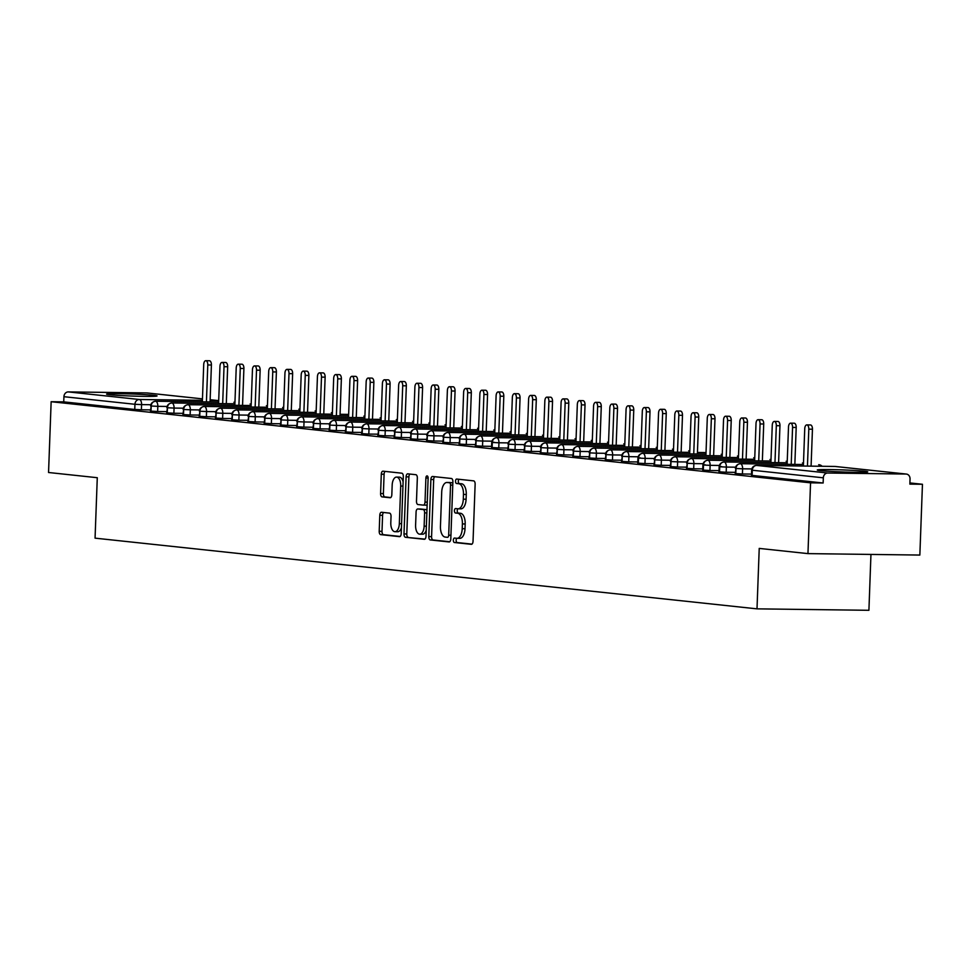 <?xml version="1.0" encoding="UTF-8"?>
<svg xmlns="http://www.w3.org/2000/svg" width="971" height="971" viewBox="0 0 971 971"><rect width="100%" height="100%" fill="white"/><g stroke="black" fill="none" stroke-linecap="round" stroke-linejoin="round"><path stroke-width="1.46" d="M453.348 540.167A2.221 1.117 -89.3 0 0 454.379 542.51L471.323 544.318A3.18 1.602 -89.3 0 0 471.396 544.318A3.18 1.602 -89.3 0 0 473.035 541.32L475.135 484.213A3.18 1.602 -89.3 0 0 473.654 480.863L456.71 479.055A2.221 1.117 -89.3 0 0 456.661 479.055A2.221 1.117 -89.3 0 0 455.508 481.155A2.221 1.117 -89.3 0 0 456.552 483.497L458.737 483.728A10.171 5.11 -89.3 0 1 463.47 494.433L463.301 499.191A10.171 5.11 -89.3 0 1 458.057 508.804A10.171 5.11 -89.3 0 1 457.827 508.792L455.63 508.561A2.221 1.117 -89.3 0 0 455.581 508.561A2.221 1.117 -89.3 0 0 454.428 510.661A2.221 1.117 -89.3 0 0 455.472 513.004L457.657 513.234A10.171 5.11 -89.3 0 1 462.39 523.939L462.22 528.697A10.171 5.11 -89.3 0 1 456.977 538.31A10.171 5.11 -89.3 0 1 456.734 538.298L454.549 538.068A2.221 1.117 -89.3 0 0 454.489 538.068A2.221 1.117 -89.3 0 0 453.348 540.167M456.807 538.31A2.221 1.117 -89.3 0 0 456.152 540.204A2.221 1.117 -89.3 0 0 457.183 542.546L471.967 544.124M458.98 479.298A2.221 1.117 -89.3 0 0 458.312 481.191A2.221 1.117 -89.3 0 0 459.344 483.534L461.541 483.764L458.737 483.728M457.887 508.804A2.221 1.117 -89.3 0 0 457.232 510.697A2.221 1.117 -89.3 0 0 458.263 513.04L460.46 513.271L457.657 513.234M153.649 395.306A25.246 1.032 -177.9 0 1 157.059 395.95A25.246 1.032 -177.9 0 1 138.368 396.253A25.246 1.032 -177.9 0 1 110.014 394.736A25.246 1.032 -177.9 0 1 106.592 394.092A25.246 1.032 -177.9 0 1 125.283 393.789A25.246 1.032 -177.9 0 1 153.649 395.306M864.324 471.214A25.246 1.032 -177.9 0 1 867.734 471.857A25.246 1.032 -177.9 0 1 849.042 472.161A25.246 1.032 -177.9 0 1 820.677 470.656A25.246 1.032 -177.9 0 1 817.266 470.013A25.246 1.032 -177.9 0 1 835.958 469.697A25.246 1.032 -177.9 0 1 864.324 471.214M381.506 512.263A3.18 1.602 -89.3 0 0 381.421 512.263A3.18 1.602 -89.3 0 0 379.795 515.273L379.2 531.295A3.18 1.602 -89.3 0 0 380.681 534.633L399.494 536.647A3.18 1.602 -89.3 0 0 399.567 536.647A3.18 1.602 -89.3 0 0 401.205 533.637L403.305 476.53A3.18 1.602 -89.3 0 0 401.824 473.193L383.011 471.178A3.18 1.602 -89.3 0 0 382.938 471.178A3.18 1.602 -89.3 0 0 381.3 474.188L380.583 493.535A3.18 1.602 -89.3 0 0 382.064 496.885L390.111 497.747A3.18 1.602 -89.3 0 0 390.196 497.747A3.18 1.602 -89.3 0 0 391.823 494.737L392.175 485.148A8.496 4.272 -89.3 0 1 396.556 477.101A8.496 4.272 -89.3 0 1 400.707 486.058L399.336 523.648A8.496 4.272 -89.3 0 1 394.954 531.695A8.496 4.272 -89.3 0 1 390.803 522.738L391.034 516.475A3.18 1.602 -89.3 0 0 389.553 513.125L381.506 512.263M906.028 474.042L835.011 466.456L756.676 465.437L827.705 473.023L906.028 474.042A4.855 4.187 96.1 0 1 906.368 474.066A4.855 4.187 96.1 0 1 910.045 478.946L909.863 484.116L922.45 484.274L919.853 555.06L807.957 553.616L810.554 482.83L823.141 483L823.323 477.817L752.307 470.231L752.112 475.402L823.141 483M807.957 553.616L759.225 548.409L757.004 608.853L95.061 538.152L97.282 477.708L48.55 472.501L51.147 401.715L810.554 482.83M428.794 536.587A3.18 1.602 -89.3 0 0 430.274 539.937L449.088 541.939A3.18 1.602 -89.3 0 0 449.16 541.952A3.18 1.602 -89.3 0 0 450.799 538.941L452.887 481.834A3.18 1.602 -89.3 0 0 451.406 478.485L432.593 476.482A3.18 1.602 -89.3 0 0 432.52 476.47A3.18 1.602 -89.3 0 0 430.881 479.48L428.794 536.587L431.585 536.623A3.18 1.602 -89.3 0 0 433.066 539.973L449.731 541.745M424.291 539.293L405.477 537.279A3.18 1.602 -89.3 0 1 403.997 533.941L406.096 476.834A3.18 1.602 -89.3 0 1 407.723 473.824A3.18 1.602 -89.3 0 1 407.796 473.836L415.855 474.698A3.18 1.602 -89.3 0 1 417.336 478.035L416.486 501.194A3.18 1.602 -89.3 0 0 417.955 504.544L423.307 505.114A3.18 1.602 -89.3 0 0 423.38 505.114A3.18 1.602 -89.3 0 0 425.007 502.104L425.893 477.999A2.221 1.117 -89.3 0 1 427.046 475.887A2.221 1.117 -89.3 0 1 428.126 478.23L426.002 536.295A3.18 1.602 -89.3 0 1 424.363 539.293A3.18 1.602 -89.3 0 1 424.291 539.293L424.436 539.293M757.004 608.853L868.911 610.298L870.951 554.429M827.705 473.023A4.855 4.187 96.1 0 0 823.323 477.817M51.147 401.715L63.734 401.873L63.928 396.702A4.855 4.187 -83.9 0 1 68.298 391.908L146.633 392.927A4.855 4.187 -83.9 0 1 146.961 392.939A4.855 4.187 -83.9 0 1 147.301 393M909.9 482.939L922.45 484.274M63.734 401.873L134.763 409.459L134.945 404.288L63.928 396.702M150.808 404.725L141.584 404.604L141.39 409.774L150.469 409.896M141.39 409.774L134.763 409.459M752.112 475.402L751.457 475.28L751.651 470.11L752.307 470.231A4.855 4.187 96.1 0 1 756.676 465.437A4.855 2.44 -89.3 0 0 756.567 465.437A4.855 2.44 -89.3 0 0 756.324 465.449M167.048 406.461L157.824 406.339L157.642 411.51L150.432 411.085L151.197 406.024A4.855 4.187 -83.9 0 1 155.566 401.229L218.645 402.055L155.53 401.229A4.855 2.44 -89.3 0 0 155.53 401.229A4.855 2.44 -89.3 0 0 155.469 401.229M157.642 411.51L166.721 411.631M183.301 408.196L174.076 408.075L173.882 413.245L166.672 412.821L167.437 407.759A4.855 4.187 -83.9 0 1 171.818 402.965L234.897 403.79L171.782 402.965A4.855 2.44 -89.3 0 0 171.782 402.965A4.855 2.44 -89.3 0 0 171.709 402.965M173.882 413.245L182.961 413.367M199.541 409.932L190.316 409.811L190.122 414.981L182.912 414.556L183.677 409.495A4.855 4.187 -83.9 0 1 188.058 404.701L251.137 405.526L188.022 404.701A4.855 2.44 -89.3 0 0 187.949 404.701M190.122 414.981L199.201 415.103M215.78 411.668L206.556 411.546L206.374 416.717L199.164 416.292L199.929 411.231A4.855 4.187 -83.9 0 1 204.298 406.436L267.377 407.25L204.262 406.436A4.855 2.44 -89.3 0 0 204.262 406.436A4.855 2.44 -89.3 0 0 204.201 406.436M206.374 416.717L215.453 416.838M232.033 413.403L222.808 413.282L222.614 418.452L215.404 418.028L216.169 412.966A4.855 4.187 -83.9 0 1 220.538 408.172L283.629 408.985L220.514 408.172A4.855 2.44 -89.3 0 0 220.514 408.172A4.855 2.44 -89.3 0 0 220.441 408.172M222.614 418.452L231.693 418.574M248.273 415.139L239.048 415.018L238.854 420.188L231.644 419.763L232.409 414.702A4.855 4.187 -83.9 0 1 236.79 409.908L299.869 410.721L236.754 409.908A4.855 2.44 -89.3 0 0 236.681 409.908M238.854 420.188L247.933 420.309M264.513 416.875L255.288 416.753L255.106 421.924L247.896 421.499L248.661 416.438A4.855 4.187 -83.9 0 1 253.03 411.643L316.109 412.457L252.994 411.643A4.855 2.44 -89.3 0 0 252.994 411.643A4.855 2.44 -89.3 0 0 252.933 411.643M255.106 421.924L264.185 422.045M280.765 418.61L271.54 418.489L271.346 423.659L264.136 423.235L264.901 418.173A4.855 4.187 -83.9 0 1 269.27 413.379L332.361 414.192L269.246 413.379A4.855 2.44 -89.3 0 0 269.246 413.379A4.855 2.44 -89.3 0 0 269.173 413.379M271.346 423.659L280.425 423.781M297.005 420.346L287.78 420.225L287.586 425.395L280.376 424.97L281.141 419.909A4.855 4.187 -83.9 0 1 285.523 415.115L348.601 415.928L285.486 415.115A4.855 2.44 -89.3 0 0 285.413 415.115M287.586 425.395L296.665 425.516M313.245 422.082L304.02 421.96L303.838 427.131L296.628 426.706L297.393 421.645A4.855 4.187 -83.9 0 1 301.763 416.85L364.841 417.664L301.726 416.85A4.855 2.44 -89.3 0 0 301.726 416.85A4.855 2.44 -89.3 0 0 301.665 416.85M303.838 427.131L312.917 427.252M329.497 423.817L320.272 423.696L320.078 428.866L312.868 428.442L313.633 423.38A4.855 4.187 -83.9 0 1 318.003 418.586L381.093 419.399L317.978 418.586A4.855 2.44 -89.3 0 0 317.978 418.586A4.855 2.44 -89.3 0 0 317.905 418.586M320.078 428.866L329.157 428.988M345.737 425.553L336.512 425.432L336.318 430.602L329.108 430.165L329.873 425.116A4.855 4.187 -83.9 0 1 334.255 420.322L397.333 421.135L334.218 420.322A4.855 2.44 -89.3 0 0 334.145 420.322M336.318 430.602L345.397 430.723M361.977 427.289L352.752 427.167L352.57 432.338L345.36 431.901L346.125 426.852A4.855 4.187 -83.9 0 1 350.495 422.057L413.573 422.87L350.458 422.057A4.855 2.44 -89.3 0 0 350.458 422.057A4.855 2.44 -89.3 0 0 350.397 422.057M352.57 432.338L361.637 432.447M378.229 429.024L369.004 428.903L368.81 434.073L361.6 433.636L362.365 428.587A4.855 4.187 -83.9 0 1 366.735 423.793L429.825 424.606L366.71 423.793A4.855 2.44 -89.3 0 0 366.71 423.793A4.855 2.44 -89.3 0 0 366.637 423.793M368.81 434.073L377.889 434.183M394.469 430.748L385.244 430.639L385.05 435.809L377.84 435.372L378.605 430.323A4.855 4.187 -83.9 0 1 382.987 425.529L446.065 426.342L382.95 425.529A4.855 2.44 -89.3 0 0 382.877 425.529M385.05 435.809L394.129 435.918M410.709 432.483L401.484 432.374L401.302 437.545L394.092 437.108L394.857 432.059A4.855 4.187 -83.9 0 1 399.227 427.264L462.305 428.077L399.19 427.264A4.855 2.44 -89.3 0 0 399.19 427.264A4.855 2.44 -89.3 0 0 399.13 427.264M401.302 437.545L410.369 437.654M426.961 434.219L417.736 434.11L417.542 439.28L410.332 438.843L411.097 433.794A4.855 4.187 -83.9 0 1 415.467 429L478.557 429.813L415.442 429A4.855 2.44 -89.3 0 0 415.442 429A4.855 2.44 -89.3 0 0 415.37 429M417.542 439.28L426.621 439.39M443.201 435.955L433.976 435.833L433.782 441.016L426.572 440.579L427.337 435.53A4.855 4.187 -83.9 0 1 431.719 430.736L494.797 431.549L431.682 430.736C428.697 431.221 427.058 432.787 426.767 435.409M433.782 441.016L442.861 441.125M459.441 437.69L450.216 437.569L450.034 442.752L442.825 442.315L443.589 437.266A4.855 4.187 -83.9 0 1 447.959 432.471L511.037 433.284L447.922 432.459A4.855 2.44 -89.3 0 0 447.922 432.459C444.936 432.957 443.298 434.523 443.007 437.144M450.034 442.752L459.101 442.861M475.693 439.426L466.468 439.305L466.274 444.475L459.065 444.05L459.829 438.989A4.855 4.187 -83.9 0 1 464.199 434.207L527.289 435.02L464.174 434.195A4.855 2.44 -89.3 0 0 464.174 434.195C461.176 434.692 459.538 436.258 459.247 438.88M466.274 444.475L475.353 444.597M491.933 441.162L482.708 441.04L482.514 446.211L475.305 445.786L476.069 440.725A4.855 4.187 -83.9 0 1 480.451 435.93L543.529 436.756L480.414 435.93C477.429 436.428 475.79 437.994 475.499 440.616M482.514 446.211L491.593 446.332M508.173 442.897L498.948 442.776L498.766 447.947L491.557 447.522L491.739 442.351L494.154 442.266M498.766 447.947L507.833 448.068M524.425 444.633L515.2 444.512L515.006 449.682L507.797 449.257L508.561 444.196A4.855 4.187 -83.9 0 1 512.931 439.402L576.021 440.227L512.906 439.402A4.855 2.44 -89.3 0 0 512.906 439.402C509.909 439.899 508.27 441.465 507.979 444.087M515.006 449.682L524.085 449.804M540.665 446.369L531.44 446.247L531.246 451.418L524.037 450.993L524.801 445.932A4.855 4.187 -83.9 0 1 529.183 441.137L592.261 441.963L529.146 441.137C526.161 441.635 524.522 443.201 524.231 445.823M531.246 451.418L540.325 451.539M556.905 448.104L547.68 447.983L547.498 453.154L540.289 452.729L541.053 447.667A4.855 4.187 -83.9 0 1 545.423 442.873L608.501 443.698L545.386 442.873A4.855 2.44 -89.3 0 0 545.386 442.873C542.401 443.371 540.762 444.936 540.471 447.558M547.498 453.154L556.565 453.275M573.157 449.84L563.92 449.719L563.738 454.889L556.529 454.464L557.293 449.403A4.855 4.187 -83.9 0 1 561.663 444.609L624.754 445.422L561.639 444.609A4.855 2.44 -89.3 0 0 561.639 444.609C558.641 445.106 557.002 446.672 556.711 449.294M563.738 454.889L572.817 455.011M589.397 451.576L580.173 451.454L579.978 456.625L572.769 456.2L573.533 451.139A4.855 4.187 -83.9 0 1 577.915 446.344L640.994 447.158L577.879 446.344C574.893 446.842 573.254 448.396 572.963 451.03M579.978 456.625L589.057 456.746M605.637 453.311L596.412 453.19L596.23 458.361L589.009 457.936L589.785 452.874A4.855 4.187 -83.9 0 1 594.155 448.08L657.233 448.893L594.118 448.08A4.855 2.44 -89.3 0 0 594.118 448.08C591.133 448.578 589.494 450.131 589.203 452.765M596.23 458.361L605.297 458.482M621.889 455.047L612.652 454.926L612.47 460.096L605.261 459.671L606.025 454.61A4.855 4.187 -83.9 0 1 610.395 449.816L673.486 450.629L610.371 449.816A4.855 2.44 -89.3 0 0 610.371 449.816C607.373 450.313 605.734 451.867 605.443 454.501M612.47 460.096L621.549 460.218M638.129 456.783L628.905 456.661L628.71 461.832L621.501 461.407L622.265 456.346A4.855 4.187 -83.9 0 1 626.647 451.551L689.726 452.365L626.611 451.551C623.625 452.049 621.986 453.603 621.695 456.236M628.71 461.832L637.789 461.953M654.369 458.518L645.145 458.397L644.962 463.568L637.741 463.143L637.935 457.972L640.35 457.887M644.962 463.568L654.029 463.689M670.621 460.254L661.385 460.133L661.202 465.303L653.993 464.878L654.757 459.817A4.855 4.187 -83.9 0 1 659.127 455.023L722.218 455.836L659.103 455.023A4.855 2.44 -89.3 0 0 659.103 455.023C656.105 455.52 654.466 457.074 654.175 459.696M661.202 465.303L670.281 465.425M686.861 461.99L677.637 461.868L677.442 467.039L670.233 466.614L670.997 461.553A4.855 4.187 -83.9 0 1 675.379 456.758L738.458 457.572L675.343 456.758C672.357 457.256 670.718 458.81 670.427 461.431M677.442 467.039L686.521 467.16M703.101 463.725L693.877 463.604L693.682 468.775L686.473 468.338L687.25 463.288A4.855 4.187 -83.9 0 1 691.619 458.494L754.698 459.307L691.583 458.494A4.855 2.44 -89.3 0 0 691.583 458.494C688.597 458.992 686.958 460.545 686.667 463.167M693.682 468.775L702.761 468.896M719.353 465.461L710.117 465.34L709.935 470.51L702.725 470.073L702.907 464.903L705.322 464.83M709.935 470.51L719.013 470.619M735.593 467.197L726.369 467.075L726.174 472.246L718.965 471.809L719.159 466.638L721.574 466.565M726.174 472.246L735.253 472.355M751.833 468.92L742.609 468.811L742.414 473.982L735.205 473.545L735.982 468.495A4.855 4.187 -83.9 0 1 740.351 463.701L803.43 464.514L740.315 463.701A4.855 2.44 -89.3 0 0 740.315 463.701C737.329 464.187 735.69 465.752 735.399 468.374M742.414 473.982L751.505 474.091M820.325 466.262A4.855 2.44 -89.3 0 0 818.687 464.708L818.687 464.708A4.855 4.187 -83.9 0 1 818.784 464.708A4.855 4.187 -83.9 0 1 819.014 464.733A4.855 4.855 0 0 1 822.085 466.286M735.787 473.666L735.982 468.495L742.609 468.811A4.855 2.44 -89.3 0 0 740.351 463.701M803.466 463.555A4.855 2.44 -89.3 0 0 802.434 462.973L802.434 462.973A4.855 4.187 -83.9 0 1 802.532 462.973A4.855 4.187 -83.9 0 1 802.774 462.997A4.855 4.855 0 0 1 803.478 463.131M719.547 471.93L719.729 466.76L726.369 467.075A4.855 2.44 -89.3 0 0 724.111 461.965L787.19 462.779L724.075 461.965C721.089 462.463 719.45 464.017 719.159 466.638L719.729 466.76A4.855 4.187 -83.9 0 1 724.111 461.965A4.855 2.44 -89.3 0 0 724.075 461.965M787.226 461.82A4.855 2.44 -89.3 0 0 786.194 461.237A4.855 2.44 -89.3 0 0 786.158 461.237L786.194 461.237A4.855 4.187 -83.9 0 1 786.292 461.249A4.855 4.187 -83.9 0 1 786.534 461.261A4.855 4.855 0 0 1 787.238 461.395M707.859 460.23L770.95 461.043L707.835 460.23A4.855 2.44 -89.3 0 0 707.835 460.23C704.837 460.727 703.198 462.281 702.907 464.903L703.49 465.024A4.855 4.187 -83.9 0 1 707.859 460.23A4.855 2.44 -89.3 0 1 710.117 465.34L703.49 465.024L703.295 470.195M770.986 460.084A4.855 2.44 -89.3 0 0 769.954 459.501L769.954 459.501A4.855 4.187 -83.9 0 1 770.052 459.514A4.855 4.187 -83.9 0 1 770.282 459.526A4.855 4.855 0 0 1 770.998 459.659M687.055 468.459L687.25 463.288L693.877 463.604A4.855 2.44 -89.3 0 0 691.619 458.494M754.734 458.361A4.855 2.44 -89.3 0 0 753.702 457.766L753.702 457.766A4.855 4.187 -83.9 0 1 753.799 457.778A4.855 4.187 -83.9 0 1 754.042 457.79A4.855 4.855 0 0 1 754.746 457.924M670.815 466.723L670.997 461.553L677.637 461.868A4.855 2.44 -89.3 0 0 675.379 456.758A4.855 2.44 -89.3 0 0 675.343 456.758M738.494 456.625A4.855 2.44 -89.3 0 0 737.462 456.03A4.855 2.44 -89.3 0 0 737.426 456.03L737.462 456.03A4.855 4.187 -83.9 0 1 737.559 456.042A4.855 4.187 -83.9 0 1 737.802 456.054A4.855 4.855 0 0 1 738.506 456.188M654.563 464.988L654.757 459.817L661.385 460.133A4.855 2.44 -89.3 0 0 659.127 455.023M722.254 454.889A4.855 2.44 -89.3 0 0 721.222 454.294L721.222 454.294A4.855 4.187 -83.9 0 1 721.319 454.307A4.855 4.187 -83.9 0 1 721.55 454.319A4.855 4.855 0 0 1 722.266 454.452M642.887 453.287L705.966 454.1L642.851 453.287A4.855 2.44 -89.3 0 0 642.851 453.287C639.865 453.785 638.226 455.338 637.935 457.972L638.517 458.081A4.855 4.187 -83.9 0 1 642.887 453.287A4.855 2.44 -89.3 0 1 645.145 458.397L638.517 458.081L638.323 463.252M706.002 453.154A4.855 2.44 -89.3 0 0 704.97 452.571L697.433 452.462L704.97 452.571A4.855 4.187 -83.9 0 1 705.067 452.571A4.855 4.187 -83.9 0 1 705.31 452.583A4.855 4.855 0 0 1 706.026 452.717M622.083 461.516L622.265 456.346L628.905 456.661A4.855 2.44 -89.3 0 0 626.647 451.551A4.855 2.44 -89.3 0 0 626.611 451.551M689.762 451.418A4.855 2.44 -89.3 0 0 688.73 450.835A4.855 2.44 -89.3 0 0 688.694 450.835L688.73 450.835A4.855 4.187 -83.9 0 1 688.827 450.835A4.855 4.187 -83.9 0 1 689.07 450.847A4.855 4.855 0 0 1 689.774 450.981M605.831 459.781L606.025 454.61L612.652 454.926A4.855 2.44 -89.3 0 0 610.395 449.816M673.522 449.682A4.855 2.44 -89.3 0 0 672.49 449.1L672.49 449.1A4.855 4.187 -83.9 0 1 672.587 449.1A4.855 4.187 -83.9 0 1 672.818 449.112A4.855 4.855 0 0 1 673.534 449.245M589.591 458.045L589.785 452.874L596.412 453.19A4.855 2.44 -89.3 0 0 594.155 448.08M657.27 447.947A4.855 2.44 -89.3 0 0 656.238 447.364L656.238 447.364A4.855 4.187 -83.9 0 1 656.335 447.364A4.855 4.187 -83.9 0 1 656.578 447.376A4.855 4.855 0 0 1 657.294 447.51M573.351 456.309L573.533 451.139L580.173 451.454A4.855 2.44 -89.3 0 0 577.915 446.344A4.855 2.44 -89.3 0 0 577.879 446.344M641.03 446.211A4.855 2.44 -89.3 0 0 639.998 445.628A4.855 2.44 -89.3 0 0 639.962 445.628L639.998 445.628A4.855 4.187 -83.9 0 1 640.095 445.628A4.855 4.187 -83.9 0 1 640.338 445.64A4.855 4.855 0 0 1 641.042 445.774M557.099 454.574L557.293 449.403L563.92 449.719A4.855 2.44 -89.3 0 0 561.663 444.609M624.79 444.475A4.855 2.44 -89.3 0 0 623.758 443.893L623.758 443.893A4.855 4.187 -83.9 0 1 623.855 443.893A4.855 4.187 -83.9 0 1 624.086 443.905A4.855 4.855 0 0 1 624.802 444.038M540.859 452.838L541.053 447.667L547.68 447.983A4.855 2.44 -89.3 0 0 545.423 442.873M608.538 442.74A4.855 2.44 -89.3 0 0 607.506 442.157L607.506 442.157A4.855 4.187 -83.9 0 1 607.603 442.157A4.855 4.187 -83.9 0 1 607.846 442.169A4.855 4.855 0 0 1 608.562 442.303M524.619 451.102L524.801 445.932L531.44 446.247A4.855 2.44 -89.3 0 0 529.183 441.137A4.855 2.44 -89.3 0 0 529.146 441.137M592.298 441.004A4.855 2.44 -89.3 0 0 591.266 440.421A4.855 2.44 -89.3 0 0 591.23 440.421L591.266 440.421A4.855 4.187 -83.9 0 1 591.363 440.421A4.855 4.187 -83.9 0 1 591.606 440.446A4.855 4.855 0 0 1 592.31 440.567M508.367 449.367L508.561 444.196L515.2 444.512A4.855 2.44 -89.3 0 0 512.931 439.402M576.058 439.268A4.855 2.44 -89.3 0 0 575.026 438.686L575.026 438.686A4.855 4.187 -83.9 0 1 575.123 438.686A4.855 4.187 -83.9 0 1 575.354 438.71A4.855 4.855 0 0 1 576.07 438.831M496.691 437.666L559.769 438.491L496.654 437.666A4.855 2.44 -89.3 0 0 496.654 437.666C493.669 438.164 492.03 439.729 491.739 442.351L492.321 442.46A4.855 4.187 -83.9 0 1 496.691 437.666A4.855 2.44 -89.3 0 1 498.948 442.776L492.321 442.46L492.127 447.631M559.806 437.533A4.855 2.44 -89.3 0 0 558.774 436.95L558.774 436.95A4.855 4.187 -83.9 0 1 558.871 436.95A4.855 4.187 -83.9 0 1 559.114 436.974A4.855 4.855 0 0 1 559.83 437.096M475.887 445.907L476.069 440.725L482.708 441.04A4.855 2.44 -89.3 0 0 480.451 435.93A4.855 2.44 -89.3 0 0 480.414 435.93M543.566 435.797A4.855 2.44 -89.3 0 0 542.534 435.214A4.855 2.44 -89.3 0 0 542.498 435.214L542.534 435.214A4.855 4.187 -83.9 0 1 542.631 435.214A4.855 4.187 -83.9 0 1 542.874 435.239A4.855 4.855 0 0 1 543.578 435.36M459.635 444.172L459.829 438.989L466.468 439.305A4.855 2.44 -89.3 0 0 464.199 434.207M527.326 434.061A4.855 2.44 -89.3 0 0 526.294 433.479L526.294 433.479A4.855 4.187 -83.9 0 1 526.391 433.479A4.855 4.187 -83.9 0 1 526.622 433.503A4.855 4.855 0 0 1 527.338 433.624M443.395 442.436L443.589 437.266L450.216 437.569A4.855 2.44 -89.3 0 0 447.959 432.471M511.074 432.326A4.855 2.44 -89.3 0 0 510.042 431.743L510.042 431.743A4.855 4.187 -83.9 0 1 510.139 431.743A4.855 4.187 -83.9 0 1 510.382 431.767A4.855 4.855 0 0 1 511.098 431.889M427.155 440.7L427.337 435.53L433.976 435.833A4.855 2.44 -89.3 0 0 431.719 430.736A4.855 2.44 -89.3 0 0 431.682 430.736M494.834 430.59A4.855 2.44 -89.3 0 0 493.802 430.007A4.855 2.44 -89.3 0 0 493.766 430.007L493.802 430.007A4.855 4.187 -83.9 0 1 493.899 430.007A4.855 4.187 -83.9 0 1 494.142 430.032A4.855 4.855 0 0 1 494.846 430.153M410.903 438.965L411.097 433.794L417.736 434.11A4.855 2.44 -89.3 0 0 415.467 429C412.444 429.485 410.806 431.051 410.527 433.673M478.594 428.854A4.855 2.44 -89.3 0 0 477.562 428.272L477.562 428.272A4.855 4.187 -83.9 0 1 477.659 428.272A4.855 4.187 -83.9 0 1 477.89 428.296A4.855 4.855 0 0 1 478.606 428.429M394.663 437.229L394.857 432.059L401.484 432.374A4.855 2.44 -89.3 0 0 399.227 427.264C396.204 427.75 394.566 429.316 394.275 431.937M462.342 427.119A4.855 2.44 -89.3 0 0 461.31 426.536L461.31 426.536A4.855 4.187 -83.9 0 1 461.407 426.536A4.855 4.187 -83.9 0 1 461.65 426.56A4.855 4.855 0 0 1 462.366 426.694M378.423 435.494L378.605 430.323L385.244 430.639A4.855 2.44 -89.3 0 0 382.987 425.529A4.855 2.44 -89.3 0 0 382.95 425.529C379.964 426.014 378.326 427.58 378.035 430.202M446.102 425.383A4.855 2.44 -89.3 0 0 445.07 424.8A4.855 2.44 -89.3 0 0 445.034 424.8L445.07 424.8A4.855 4.187 -83.9 0 1 445.167 424.8A4.855 4.187 -83.9 0 1 445.41 424.825A4.855 4.855 0 0 1 446.114 424.958M362.171 433.758L362.365 428.587L369.004 428.903A4.855 2.44 -89.3 0 0 366.735 423.793C363.712 424.291 362.074 425.844 361.795 428.466M429.862 423.647A4.855 2.44 -89.3 0 0 428.83 423.065L428.83 423.065A4.855 4.187 -83.9 0 1 428.927 423.077A4.855 4.187 -83.9 0 1 429.158 423.089A4.855 4.855 0 0 1 429.874 423.222M345.931 432.022L346.125 426.852L352.752 427.167A4.855 2.44 -89.3 0 0 350.495 422.057C347.472 422.555 345.834 424.109 345.542 426.73M413.61 421.912A4.855 2.44 -89.3 0 0 412.578 421.329L412.578 421.329A4.855 4.187 -83.9 0 1 412.675 421.341A4.855 4.187 -83.9 0 1 412.918 421.353A4.855 4.855 0 0 1 413.634 421.487M329.691 430.287L329.873 425.116L336.512 425.432A4.855 2.44 -89.3 0 0 334.255 420.322A4.855 2.44 -89.3 0 0 334.218 420.322C331.232 420.819 329.594 422.373 329.303 424.995M397.37 420.188A4.855 2.44 -89.3 0 0 396.338 419.593A4.855 2.44 -89.3 0 0 396.302 419.593L396.338 419.593A4.855 4.187 -83.9 0 1 396.435 419.606A4.855 4.187 -83.9 0 1 396.678 419.618A4.855 4.855 0 0 1 397.382 419.751M313.439 428.551L313.633 423.38L320.272 423.696A4.855 2.44 -89.3 0 0 318.003 418.586C314.98 419.084 313.342 420.637 313.063 423.259M381.13 418.452A4.855 2.44 -89.3 0 0 380.098 417.858L380.098 417.858A4.855 4.187 -83.9 0 1 380.195 417.87A4.855 4.187 -83.9 0 1 380.426 417.882A4.855 4.855 0 0 1 381.142 418.016M297.199 426.815L297.393 421.645L304.02 421.96A4.855 2.44 -89.3 0 0 301.763 416.85C298.74 417.348 297.102 418.902 296.81 421.523M364.878 416.717A4.855 2.44 -89.3 0 0 363.846 416.122L363.846 416.122A4.855 4.187 -83.9 0 1 363.955 416.134A4.855 4.187 -83.9 0 1 364.186 416.146A4.855 4.855 0 0 1 364.902 416.28M280.959 425.08L281.141 419.909L287.78 420.225A4.855 2.44 -89.3 0 0 285.523 415.115A4.855 2.44 -89.3 0 0 285.486 415.115C282.5 415.612 280.862 417.166 280.57 419.8M348.638 414.981A4.855 2.44 -89.3 0 0 347.606 414.399A4.855 2.44 -89.3 0 0 347.569 414.386L340.068 414.289L347.606 414.399A4.855 4.187 -83.9 0 1 347.703 414.399A4.855 4.187 -83.9 0 1 347.946 414.411A4.855 4.855 0 0 1 348.65 414.544M264.707 423.344L264.901 418.173L271.54 418.489A4.855 2.44 -89.3 0 0 269.27 413.379C266.248 413.877 264.61 415.43 264.33 418.064M332.398 413.245A4.855 2.44 -89.3 0 0 331.366 412.663L331.366 412.663A4.855 4.187 -83.9 0 1 331.463 412.663A4.855 4.187 -83.9 0 1 331.706 412.675A4.855 4.855 0 0 1 332.41 412.809M248.467 421.608L248.661 416.438L255.288 416.753A4.855 2.44 -89.3 0 0 253.03 411.643C250.008 412.141 248.37 413.695 248.078 416.328M316.145 411.51A4.855 2.44 -89.3 0 0 315.114 410.927L315.114 410.927A4.855 4.187 -83.9 0 1 315.223 410.927A4.855 4.187 -83.9 0 1 315.454 410.939A4.855 4.855 0 0 1 316.17 411.073M232.227 419.873L232.409 414.702L239.048 415.018A4.855 2.44 -89.3 0 0 236.79 409.908A4.855 2.44 -89.3 0 0 236.754 409.908C233.768 410.405 232.13 411.959 231.838 414.593M299.905 409.774A4.855 2.44 -89.3 0 0 298.874 409.192A4.855 2.44 -89.3 0 0 298.837 409.192L298.874 409.192A4.855 4.187 -83.9 0 1 298.971 409.192A4.855 4.187 -83.9 0 1 299.214 409.204A4.855 4.855 0 0 1 299.918 409.337M215.987 418.137L216.169 412.966L222.808 413.282A4.855 2.44 -89.3 0 0 220.538 408.172C217.516 408.67 215.878 410.223 215.598 412.857M283.666 408.038A4.855 2.44 -89.3 0 0 282.634 407.456L282.634 407.456A4.855 4.187 -83.9 0 1 282.731 407.456A4.855 4.187 -83.9 0 1 282.974 407.468A4.855 4.855 0 0 1 283.678 407.602M199.735 416.401L199.929 411.231L206.556 411.546A4.855 2.44 -89.3 0 0 204.298 406.436C201.276 406.934 199.638 408.488 199.346 411.121M267.413 406.303A4.855 2.44 -89.3 0 0 266.382 405.72L266.382 405.72A4.855 4.187 -83.9 0 1 266.491 405.72A4.855 4.187 -83.9 0 1 266.722 405.732A4.855 4.855 0 0 1 267.438 405.866M183.495 414.666L183.677 409.495L190.316 409.811A4.855 2.44 -89.3 0 0 188.058 404.701A4.855 2.44 -89.3 0 0 188.022 404.701C185.036 405.198 183.398 406.764 183.106 409.386M251.173 404.567A4.855 2.44 -89.3 0 0 250.142 403.985A4.855 2.44 -89.3 0 0 250.105 403.985L250.142 403.985A4.855 4.187 -83.9 0 1 250.239 403.985A4.855 4.187 -83.9 0 1 250.482 403.997A4.855 4.855 0 0 1 251.186 404.13M167.255 412.93L167.437 407.759L174.076 408.075A4.855 2.44 -89.3 0 0 171.818 402.965C168.784 403.463 167.146 405.028 166.866 407.65M234.933 402.831A4.855 2.44 -89.3 0 0 233.902 402.249L233.902 402.249A4.855 4.187 -83.9 0 1 233.999 402.249A4.855 4.187 -83.9 0 1 234.242 402.273A4.855 4.855 0 0 1 234.946 402.395M151.003 411.194L151.197 406.024L157.824 406.339A4.855 2.44 -89.3 0 0 155.566 401.229C152.544 401.727 150.906 403.293 150.614 405.914M457.22 538.31L459.538 538.335A10.171 5.11 -89.3 0 0 459.781 538.347A10.171 5.11 -89.3 0 0 465.012 528.734L462.22 528.697M460.46 513.271A10.171 5.11 -89.3 0 1 465.182 523.976L465.012 528.734M458.3 508.804L460.618 508.828A10.171 5.11 -89.3 0 0 460.861 508.84A10.171 5.11 -89.3 0 0 466.092 499.228L463.301 499.191M461.541 483.764A10.171 5.11 -89.3 0 1 466.274 494.47L466.092 499.228M434.753 476.712A3.18 1.602 -89.3 0 0 433.685 479.516L431.585 536.623M447.497 537.315A2.221 1.117 -89.3 0 0 447.546 537.315A2.221 1.117 -89.3 0 0 448.687 535.215L450.532 485.087A2.221 1.117 -89.3 0 0 449.488 482.745L447.182 482.502A10.171 5.11 -89.3 0 0 446.939 482.478A10.171 5.11 -89.3 0 0 441.708 492.103L440.446 526.367A10.171 5.11 -89.3 0 0 445.179 537.072L447.497 537.315M452.838 483.145A2.221 1.117 -89.3 0 0 452.292 482.781L449.488 482.745M449.5 482.526A10.171 5.11 -89.3 0 1 449.743 482.514A10.171 5.11 -89.3 0 1 449.974 482.538L452.292 482.781M424.934 539.099L405.477 537.279M409.956 474.066A3.18 1.602 -89.3 0 0 408.888 476.87L406.788 533.977A3.18 1.602 -89.3 0 0 408.269 537.315M423.453 505.114L426.099 505.151A3.18 1.602 -89.3 0 0 426.172 505.151A3.18 1.602 -89.3 0 0 427.167 504.495M415.6 525.226A8.496 4.272 -89.3 0 0 419.751 534.184A8.496 4.272 -89.3 0 0 424.133 526.136L424.618 512.894A3.18 1.602 -89.3 0 0 423.138 509.544L417.797 508.974A3.18 1.602 -89.3 0 0 417.724 508.974A3.18 1.602 -89.3 0 0 416.086 511.984L415.6 525.226M419.751 534.184L422.555 534.22A8.496 4.272 -89.3 0 0 426.22 530.3M426.949 510.467A3.18 1.602 -89.3 0 0 425.941 509.581L423.138 509.544M420.443 509.01A3.18 1.602 -89.3 0 1 420.516 509.01A3.18 1.602 -89.3 0 1 420.601 509.01L425.941 509.581M394.954 531.695L397.758 531.732A8.496 4.272 -89.3 0 0 401.424 527.811M403.111 481.847A8.496 4.272 -89.3 0 0 399.348 477.137L396.556 477.101M385.159 471.408A3.18 1.602 -89.3 0 0 384.091 474.224L383.387 493.571A3.18 1.602 -89.3 0 0 384.868 496.921L390.767 497.553M383.654 512.494A3.18 1.602 -89.3 0 0 382.586 515.31L382.004 531.331A3.18 1.602 -89.3 0 0 383.484 534.669L400.137 536.453M806.828 424.897L810.469 424.946A4.042 2.039 90.7 0 1 812.448 429.206L808.807 429.158A4.042 2.039 -89.3 0 0 806.828 424.897A4.042 2.039 -89.3 0 0 804.741 428.733L803.381 466.044M807.447 466.092L808.807 429.158M811.088 466.141L812.448 429.206M790.588 423.162L794.217 423.21A4.042 2.039 90.7 0 1 796.196 427.471L792.567 427.422A4.042 2.039 -89.3 0 0 790.588 423.162A4.042 2.039 -89.3 0 0 788.501 426.997L787.129 464.308M791.207 464.356L792.567 427.422M794.848 464.405L796.196 427.471M774.336 421.426L777.977 421.475A4.042 2.039 90.7 0 1 779.956 425.735L776.315 425.686A4.042 2.039 -89.3 0 0 774.336 421.426A4.042 2.039 -89.3 0 0 772.261 425.262L770.889 462.572M774.967 462.621L776.315 425.686M778.596 462.669L779.956 425.735M758.096 419.69L761.737 419.739A4.042 2.039 90.7 0 1 763.716 423.999L760.075 423.951A4.042 2.039 -89.3 0 0 758.096 419.69A4.042 2.039 -89.3 0 0 756.008 423.526L754.649 460.837M758.715 460.885L760.075 423.951M762.356 460.934L763.716 423.999M741.856 417.955L745.485 418.003A4.042 2.039 90.7 0 1 747.464 422.264L743.835 422.215A4.042 2.039 -89.3 0 0 741.856 417.955A4.042 2.039 -89.3 0 0 739.768 421.79L738.397 459.101M742.475 459.149L743.835 422.215M746.116 459.198L747.464 422.264M725.604 416.219L729.245 416.268A4.042 2.039 90.7 0 1 731.224 420.528L727.582 420.479A4.042 2.039 -89.3 0 0 725.604 416.219A4.042 2.039 -89.3 0 0 723.529 420.055L722.157 457.365M726.235 457.414L727.582 420.479M729.864 457.462L731.224 420.528M709.364 414.483L713.005 414.532A4.042 2.039 90.7 0 1 714.984 418.792L711.342 418.756A4.042 2.039 -89.3 0 0 709.364 414.483A4.042 2.039 -89.3 0 0 707.276 418.319L705.917 455.63M709.983 455.678L711.342 418.756M713.624 455.727L714.984 418.792M693.124 412.748L696.753 412.796A4.042 2.039 90.7 0 1 698.732 417.057L695.102 417.02A4.042 2.039 -89.3 0 0 693.124 412.748A4.042 2.039 -89.3 0 0 691.036 416.583L689.665 453.894M693.743 453.943L695.102 417.02M697.384 453.991L698.732 417.057M676.872 411.012L680.513 411.061A4.042 2.039 90.7 0 1 682.492 415.321L678.85 415.285A4.042 2.039 -89.3 0 0 676.872 411.012A4.042 2.039 -89.3 0 0 674.796 414.848L673.425 452.158M677.503 452.207L678.85 415.285M681.132 452.255L682.492 415.321M660.632 409.276L664.273 409.325A4.042 2.039 90.7 0 1 666.252 413.597L662.61 413.549A4.042 2.039 -89.3 0 0 660.632 409.276A4.042 2.039 -89.3 0 0 658.544 413.112L657.185 450.423M661.251 450.471L662.61 413.549M664.892 450.52L666.252 413.597M644.392 407.541L648.021 407.589A4.042 2.039 90.7 0 1 650 411.862L646.37 411.813A4.042 2.039 -89.3 0 0 644.392 407.541A4.042 2.039 -89.3 0 0 642.304 411.376L640.933 448.687M645.011 448.736L646.37 411.813M648.652 448.784L650 411.862M628.14 405.817L631.781 405.854A4.042 2.039 90.7 0 1 633.76 410.126L630.118 410.078A4.042 2.039 -89.3 0 0 628.14 405.817A4.042 2.039 -89.3 0 0 626.064 409.641L624.693 446.951M628.771 447L630.118 410.078M632.4 447.048L633.76 410.126M611.9 404.082L615.541 404.118A4.042 2.039 90.7 0 1 617.52 408.39L613.878 408.342A4.042 2.039 -89.3 0 0 611.9 404.082A4.042 2.039 -89.3 0 0 609.812 407.905L608.453 445.216M612.519 445.264L613.878 408.342M616.16 445.313L617.52 408.39M595.66 402.346L599.289 402.382A4.042 2.039 90.7 0 1 601.267 406.655L597.638 406.606A4.042 2.039 -89.3 0 0 595.66 402.346A4.042 2.039 -89.3 0 0 593.572 406.169L592.201 443.48M596.279 443.529L597.638 406.606M599.92 443.577L601.267 406.655M579.408 400.61L583.049 400.659A4.042 2.039 90.7 0 1 585.028 404.919L581.386 404.871A4.042 2.039 -89.3 0 0 579.408 400.61A4.042 2.039 -89.3 0 0 577.332 404.434L575.961 441.744M580.039 441.793L581.386 404.871M583.668 441.841L585.028 404.919M563.168 398.875L566.809 398.923A4.042 2.039 90.7 0 1 568.788 403.183L565.146 403.135A4.042 2.039 -89.3 0 0 563.168 398.875A4.042 2.039 -89.3 0 0 561.08 402.698L559.721 440.009M563.787 440.069L565.146 403.135M567.428 440.106L568.788 403.183M546.928 397.139L550.557 397.188A4.042 2.039 90.7 0 1 552.535 401.448L548.906 401.399A4.042 2.039 -89.3 0 0 546.928 397.139A4.042 2.039 -89.3 0 0 544.84 400.962L543.469 438.273M547.547 438.334L548.906 401.399M551.188 438.37L552.535 401.448M530.676 395.403L534.317 395.452A4.042 2.039 90.7 0 1 536.295 399.712L532.654 399.664A4.042 2.039 -89.3 0 0 530.676 395.403A4.042 2.039 -89.3 0 0 528.6 399.227L527.229 436.537M531.307 436.598L532.654 399.664M534.936 436.647L536.295 399.712M514.436 393.668L518.077 393.716A4.042 2.039 90.7 0 1 520.055 397.976L516.414 397.928A4.042 2.039 -89.3 0 0 514.436 393.668A4.042 2.039 -89.3 0 0 512.348 397.491L510.989 434.802M515.067 434.862L516.414 397.928M518.696 434.911L520.055 397.976M498.196 391.932L501.825 391.981A4.042 2.039 90.7 0 1 503.803 396.241L500.174 396.192A4.042 2.039 -89.3 0 0 498.196 391.932A4.042 2.039 -89.3 0 0 496.108 395.755L494.737 433.066M498.815 433.127L500.174 396.192M502.456 433.175L503.803 396.241M481.944 390.196L485.585 390.245A4.042 2.039 90.7 0 1 487.563 394.505L483.922 394.457A4.042 2.039 -89.3 0 0 481.944 390.196A4.042 2.039 -89.3 0 0 479.868 394.02L478.497 431.33M482.575 431.391L483.922 394.457M486.204 431.44L487.563 394.505M465.704 388.461L469.345 388.509A4.042 2.039 90.7 0 1 471.323 392.77L467.682 392.721A4.042 2.039 -89.3 0 0 465.704 388.461A4.042 2.039 -89.3 0 0 463.628 392.284L462.257 429.595M466.335 429.655L467.682 392.721M469.964 429.704L471.323 392.77M449.464 386.725L453.093 386.774A4.042 2.039 90.7 0 1 455.071 391.034L451.442 390.985A4.042 2.039 -89.3 0 0 449.464 386.725A4.042 2.039 -89.3 0 0 447.376 390.56L446.005 427.871M450.083 427.92L451.442 390.985M453.724 427.968L455.071 391.034M433.212 384.989L436.853 385.038A4.042 2.039 90.7 0 1 438.831 389.298L435.19 389.25A4.042 2.039 -89.3 0 0 433.212 384.989A4.042 2.039 -89.3 0 0 431.136 388.825L429.765 426.135M433.843 426.184L435.19 389.25M437.472 426.233L438.831 389.298M416.972 383.254L420.613 383.302A4.042 2.039 90.7 0 1 422.591 387.563L418.95 387.514A4.042 2.039 -89.3 0 0 416.972 383.254A4.042 2.039 -89.3 0 0 414.896 387.089L413.525 424.4M417.603 424.448L418.95 387.514M421.232 424.497L422.591 387.563M400.732 381.518L404.361 381.567A4.042 2.039 90.7 0 1 406.339 385.827L402.71 385.778A4.042 2.039 -89.3 0 0 400.732 381.518A4.042 2.039 -89.3 0 0 398.644 385.353L397.273 422.664M401.351 422.713L402.71 385.778M404.992 422.761L406.339 385.827M384.48 379.782L388.121 379.831A4.042 2.039 90.7 0 1 390.099 384.091L386.458 384.043A4.042 2.039 -89.3 0 0 384.48 379.782A4.042 2.039 -89.3 0 0 382.404 383.618L381.033 420.929M385.111 420.977L386.458 384.043M388.752 421.026L390.099 384.091M368.24 378.047L371.881 378.095A4.042 2.039 90.7 0 1 373.859 382.356L370.218 382.307A4.042 2.039 -89.3 0 0 368.24 378.047A4.042 2.039 -89.3 0 0 366.164 381.882L364.793 419.193M368.871 419.241L370.218 382.307M372.5 419.29L373.859 382.356M352 376.311L355.629 376.36A4.042 2.039 90.7 0 1 357.607 380.62L353.978 380.583A4.042 2.039 -89.3 0 0 352 376.311A4.042 2.039 -89.3 0 0 349.912 380.147L348.54 417.457M352.619 417.506L353.978 380.583M356.26 417.554L357.607 380.62M335.748 374.575L339.389 374.624A4.042 2.039 90.7 0 1 341.367 378.884L337.726 378.848A4.042 2.039 -89.3 0 0 335.748 374.575A4.042 2.039 -89.3 0 0 333.672 378.411L332.3 415.722M336.379 415.77L337.726 378.848M340.02 415.819L341.367 378.884M319.508 372.84L323.149 372.888A4.042 2.039 90.7 0 1 325.127 377.149L321.486 377.112A4.042 2.039 -89.3 0 0 319.508 372.84A4.042 2.039 -89.3 0 0 317.432 376.675L316.06 413.986M320.139 414.034L321.486 377.112M323.768 414.083L325.127 377.149M303.268 371.104L306.897 371.153A4.042 2.039 90.7 0 1 308.875 375.425L305.246 375.376A4.042 2.039 -89.3 0 0 303.268 371.104A4.042 2.039 -89.3 0 0 301.18 374.94L299.821 412.25M303.887 412.299L305.246 375.376M307.528 412.347L308.875 375.425M287.015 369.368L290.657 369.417A4.042 2.039 90.7 0 1 292.635 373.689L288.994 373.641A4.042 2.039 -89.3 0 0 287.015 369.368A4.042 2.039 -89.3 0 0 284.94 373.204L283.568 410.515M287.647 410.563L288.994 373.641M291.288 410.612L292.635 373.689M270.775 367.645L274.417 367.681A4.042 2.039 90.7 0 1 276.395 371.954L272.754 371.905A4.042 2.039 -89.3 0 0 270.775 367.645A4.042 2.039 -89.3 0 0 268.7 371.468L267.328 408.779M271.407 408.827L272.754 371.905M275.036 408.876L276.395 371.954M254.536 365.909L258.165 365.946A4.042 2.039 90.7 0 1 260.143 370.218L256.514 370.169A4.042 2.039 -89.3 0 0 254.536 365.909A4.042 2.039 -89.3 0 0 252.448 369.733L251.088 407.043M255.155 407.092L256.514 370.169M258.796 407.14L260.143 370.218M238.296 364.174L241.925 364.21A4.042 2.039 90.7 0 1 243.903 368.482L240.262 368.434A4.042 2.039 -89.3 0 0 238.296 364.174A4.042 2.039 -89.3 0 0 236.208 367.997L234.836 405.308M238.915 405.356L240.262 368.434M242.556 405.405L243.903 368.482M222.043 362.438L225.685 362.486A4.042 2.039 90.7 0 1 227.663 366.747L224.022 366.698A4.042 2.039 -89.3 0 0 222.043 362.438A4.042 2.039 -89.3 0 0 219.968 366.261L218.596 403.572M222.675 403.62L224.022 366.698M226.304 403.669L227.663 366.747M205.803 360.702L209.433 360.751A4.042 2.039 90.7 0 1 211.411 365.011L207.782 364.962A4.042 2.039 -89.3 0 0 205.803 360.702A4.042 2.039 -89.3 0 0 203.716 364.526L202.356 401.836M206.422 401.897L207.782 364.962M210.064 401.933L211.411 365.011M457.183 542.546L454.379 542.51M459.344 483.534L456.552 483.497M458.263 513.04L455.472 513.004M835.679 466.529A4.855 4.187 96.1 0 0 835.339 466.481A4.855 4.187 96.1 0 0 835.011 466.456A4.855 2.44 -89.3 0 0 834.89 466.444A4.855 2.44 -89.3 0 0 834.781 466.456M68.298 391.908L139.326 399.494L202.405 400.319M210.124 400.416L217.65 400.513L210.149 399.712L217.99 400.538A4.855 4.187 -83.9 0 0 217.65 400.513A4.855 2.44 -89.3 0 1 218.681 401.096M146.961 392.939L202.454 398.875L146.633 392.927M134.945 404.288A4.855 4.187 -83.9 0 1 139.326 399.494A4.855 2.44 -89.3 0 1 141.584 404.604L134.945 404.288M465.182 523.976L462.39 523.939M466.274 494.47L463.47 494.433M433.685 479.516L430.881 479.48M433.066 539.973L430.274 539.937M450.932 535.239L448.687 535.215M452.765 485.112L450.532 485.087M449.974 482.538L447.182 482.502M406.788 533.977L403.997 533.941M408.888 476.87L406.096 476.834M427.252 502.141L425.007 502.104M428.126 478.023L425.893 477.999M426.366 526.173L424.133 526.136M426.852 512.919L424.618 512.894M420.601 509.01L417.797 508.974M401.569 523.672L399.336 523.648M402.953 486.083L400.707 486.058M384.868 496.921L382.064 496.885M383.387 493.571L380.583 493.535M384.091 474.224L381.3 474.188M383.484 534.669L380.681 534.633M382.004 531.331L379.2 531.295M382.586 515.31L379.795 515.273M906.368 474.066L835.339 466.481A4.855 4.855 0 0 0 834.89 466.444L756.567 465.437A4.855 4.855 0 0 0 751.651 470.11M218.706 400.659A4.855 4.855 0 0 0 217.99 400.538M459.781 538.347L456.977 538.31M460.861 508.84L458.057 508.804M449.743 482.514L446.939 482.478M426.172 505.151L423.38 505.114M420.516 509.01L417.724 508.974"/></g></svg>
